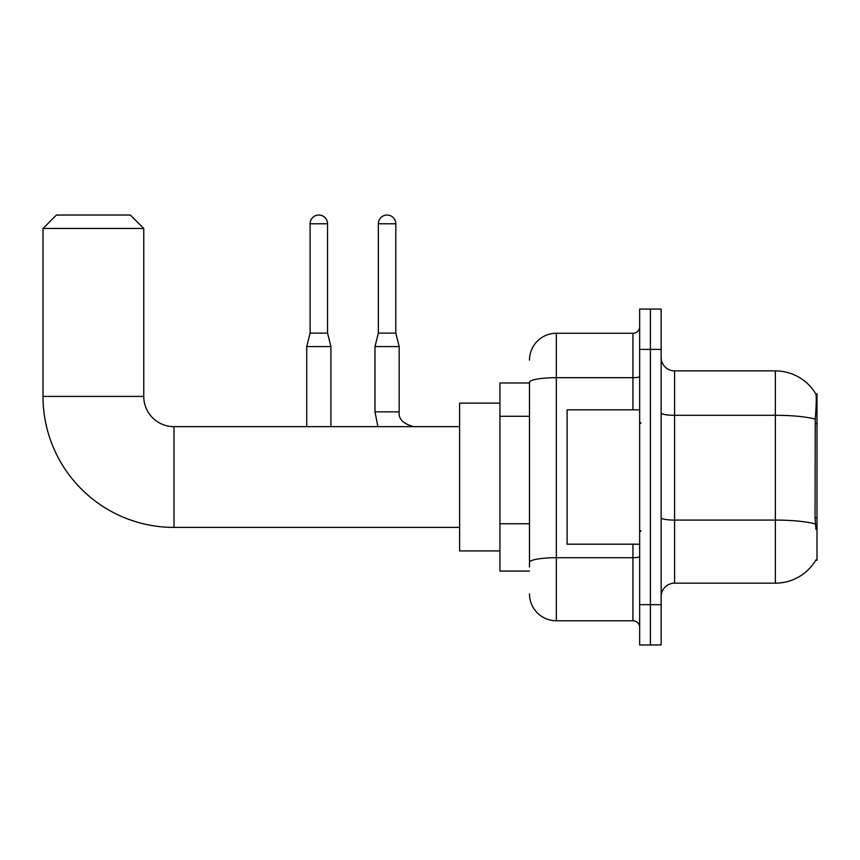 <?xml version="1.0" encoding="UTF-8"?>
<svg xmlns="http://www.w3.org/2000/svg" width="860" height="860" viewBox="0 0 860 860"><rect width="100%" height="100%" fill="white"/><g stroke="black" fill="none" stroke-linecap="round" stroke-linejoin="round"><path stroke-width="1.29" d="M815.678 560.322L815.914 559.924A47.02 47.02 0 0 1 775.354 583.166A47.02 47.02 0 0 0 815.678 560.322L817 560.322L817 393.729L815.774 393.891A47.02 47.02 0 0 0 775.354 370.886A47.02 47.02 0 0 1 815.678 393.729A47.02 47.02 0 0 0 775.354 370.886L674.584 370.886A13.438 13.438 0 0 1 661.157 357.448A13.438 13.438 0 0 0 674.584 370.886L674.584 583.166A13.438 13.438 0 0 0 661.157 596.593M529.491 382.979L499.929 382.979L499.929 571.072L529.491 571.072M650.407 604.655L650.407 644.968L661.157 644.968L661.157 604.655L650.407 604.655L650.407 644.968L639.657 644.968L639.657 604.655L650.407 604.655L650.407 349.386L650.407 604.655M639.657 604.655L639.657 309.084L650.407 309.084L650.407 349.386L650.407 309.084L661.157 309.084L661.157 604.655M815.914 529.416L815.054 517.752L815.248 419.132C816.409 404.522 816.581 396.105 815.774 393.891A47.02 47.02 0 0 0 775.354 370.886L775.354 415.294L674.584 415.294A13.438 2.333 0 0 1 661.157 412.961M815.387 523.976A47.02 8.17 180 0 0 775.354 520.085L775.354 583.166L674.584 583.166M529.491 567.041L529.491 382.345A26.875 4.665 180 0 1 556.355 377.68L632.938 377.68L632.938 333.271A6.719 6.719 0 0 0 639.657 326.553M529.491 360.136A26.875 26.875 0 0 1 556.355 333.271L556.355 620.78L632.938 620.78L632.938 544.197M556.355 333.271L632.938 333.271M639.657 627.499A6.719 6.719 0 0 0 632.938 620.78M556.355 620.78A26.875 26.875 0 0 1 529.491 593.905M639.657 409.844L567.105 409.844L567.105 544.197L639.657 544.197M459.627 527.406L173.989 527.406A130.989 130.989 0 0 1 43 396.417L43 228.47L56.438 215.032L130.333 215.032L143.76 228.47L43 228.47M173.989 527.406L173.989 426.646A30.229 30.229 0 0 1 143.76 396.417L143.76 228.47M499.929 403.125L459.627 403.125L459.627 550.916L499.929 550.916M327.552 333.132L310.094 333.132L310.094 223.772A8.729 8.729 0 0 1 318.823 215.032A8.729 8.729 0 0 1 327.552 223.772L327.552 333.132L330.917 346.569L330.917 426.646M306.73 426.646L306.73 346.569L330.917 346.569M395.804 333.132L378.346 333.132L378.346 223.772A8.729 8.729 0 0 1 387.075 215.032A8.729 8.729 0 0 1 395.804 223.772L395.804 333.132L399.169 346.569L399.169 411.865C398.352 419.035 403.275 423.958 413.95 426.646C403.275 423.958 398.352 419.035 399.169 411.865C398.352 419.035 403.275 423.958 413.95 426.646C403.275 423.958 398.352 419.035 399.169 411.865C398.352 419.035 403.275 423.958 413.95 426.646C403.275 423.958 398.352 419.035 399.169 411.865C398.352 419.035 403.275 423.958 413.95 426.646C403.275 423.958 398.352 419.035 399.169 411.865C398.352 419.035 403.275 423.958 413.95 426.646C403.275 423.958 398.352 419.035 399.169 411.865C398.352 419.035 403.275 423.958 413.95 426.646C403.275 423.958 398.352 419.035 399.169 411.865L374.981 411.865L374.981 346.569L399.169 346.569M817 423.7L815.054 423.7M817 517.752L815.054 517.752M529.491 416.283L499.929 416.283M529.491 523.761L499.929 523.761M815.248 419.132A47.02 8.17 180 0 0 775.354 415.294L775.354 520.085L674.584 520.085A13.438 2.333 -0 0 1 661.157 517.752M661.157 349.386L639.657 349.386M639.657 556.538A6.719 1.172 0 0 1 632.938 557.71L556.355 557.71A26.875 4.665 180 0 0 529.491 562.375M632.938 409.844L632.938 377.68A6.719 1.172 0 0 0 639.657 376.508M43 396.417L143.76 396.417M310.094 223.772L327.552 223.772M378.346 223.772L395.804 223.772M641.001 423.281L639.657 421.938M641.001 530.76L639.657 532.104M459.627 426.646L173.989 426.646M310.094 333.132L306.73 346.569M374.981 411.865L377.895 426.646L374.981 411.865M378.346 333.132L374.981 346.569"/></g></svg>
